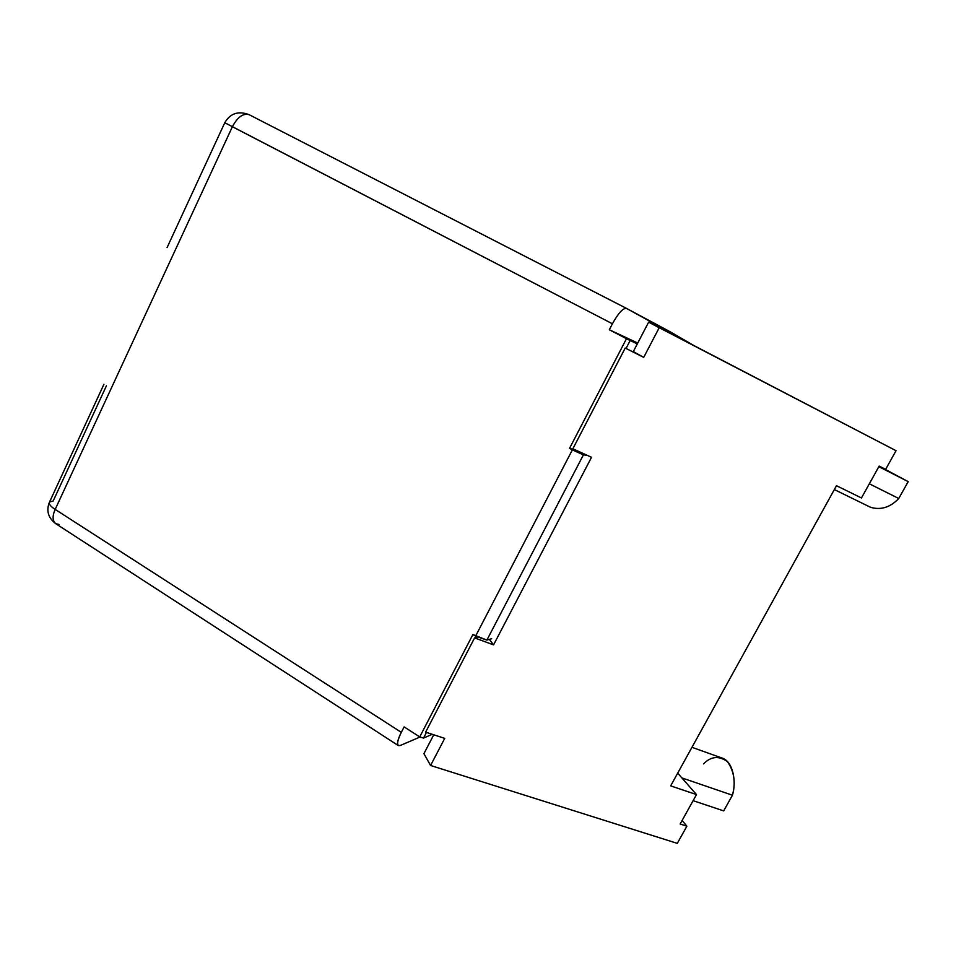 <?xml version="1.0" encoding="UTF-8"?>
<svg xmlns="http://www.w3.org/2000/svg" width="956" height="956" viewBox="0 0 956 956"><rect width="100%" height="100%" fill="white"/><g stroke="black" fill="none" stroke-linecap="round" stroke-linejoin="round"><path stroke-width="1.43" d="M476.387 636.409L475.777 637.568L476.387 636.409M103.929 384.276L49.557 501.996C48.517 503.824 50.393 506.286 55.173 509.405L232.38 126.73C237.638 116.991 243.23 112.975 249.157 114.708L626.479 308.382C623.037 307.963 618.353 313.102 612.414 323.773L609.319 329.76L637.76 343.049L609.319 329.76L626.479 338.699L569.549 448.352L576.408 450.407L569.549 448.352L583.423 454.865L486.879 640.102L491.647 638.728L486.879 640.102L472.909 634.497L419.732 736.921L423.544 738.08L426.484 732.404L423.544 738.08L432.267 734.292L423.544 738.08L419.732 736.921L472.909 634.497L475.586 636.122L572.357 449.894L569.549 448.352L626.479 338.699L609.319 329.76L612.414 323.773L232.38 126.73L55.173 509.405L401.305 732.344L404.125 726.895L419.732 736.921L404.125 726.895L401.305 732.344C396.728 741.976 396.405 746.349 400.337 745.465L420.043 737.016L400.337 745.465L398.329 745.584C396.764 743.792 397.756 739.382 401.305 732.344L55.173 509.405C52.245 516.061 52.437 520.817 55.723 523.661C52.437 520.817 52.245 516.061 55.173 509.405C50.393 506.286 48.517 503.824 49.557 501.996L53.154 501.028L106.403 385.854M711.133 354.521L704.417 351.019L711.133 354.521M694.164 345.69L669.762 331.553L669.176 332.688L669.762 331.553L694.164 345.69M637.317 343.885L630.147 340.551L626.061 348.402L630.147 340.551L637.317 343.885M167.085 247.58L224.78 122.727L612.414 323.773C618.305 313.162 622.989 308.023 626.443 308.37L669.762 331.553L651.191 322.017L650.582 323.188L651.191 322.017L626.479 308.382L249.157 114.708C243.23 112.975 237.638 116.991 232.38 126.73L227.468 124.041M626.479 338.699L630.147 340.551L626.479 338.699M583.423 454.865L587.115 455.283L583.423 454.865L572.357 449.894L475.586 636.122L486.879 640.102L583.423 454.865M58.985 524.462L55.723 523.661L398.329 745.584M643.711 357.377L625.212 348.032L572.859 448.782L591.525 457.291L493.559 644.882L474.606 637.891L425.635 732.129L444.731 738.379L430.57 765.481L677.302 843.371L686.874 826.187L680.146 824L696.494 794.591L670.67 785.868L836.476 485.696L861.452 497.968L879.173 466.098L885.626 469.384L896.035 450.706L659.293 327.55L643.711 357.377L633.314 351.569L648.61 322.196L896.035 450.706L885.626 469.384L879.173 466.098L861.452 497.968L836.476 485.696L670.67 785.868L696.494 794.591L680.146 824L686.874 826.187L682.118 820.451L686.874 826.187L677.302 843.371L430.57 765.481L423.914 753.687L433.761 734.782L423.914 753.687L430.57 765.481L444.731 738.379L425.635 732.129L474.606 637.891L477.964 636.959L474.606 637.891L493.559 644.882L489.353 639.385L493.559 644.882L591.525 457.291L572.859 448.782L625.212 348.032L643.711 357.377L659.293 327.55L648.61 322.196L633.314 351.569L643.711 357.377M677.696 773.129L696.494 794.591L677.696 773.129M869.327 483.796L898.748 498.494L908.2 481.633L878.851 466.683L908.2 481.633L879.15 466.146L908.2 481.633L898.748 498.494L869.327 483.796M834.337 489.568L870.653 507.349C880.99 510.289 890.359 507.337 898.748 498.494M703.592 763.88C710.965 756.28 718.936 755.551 727.516 761.681C734.232 771.54 735.869 782.713 732.439 795.225L723.668 810.891L693.124 800.662L723.668 810.891L732.439 795.225L681.867 777.897L732.439 795.225C736.538 782.51 733.372 761.06 721.708 757.929L691.953 747.317M55.579 523.565C48.362 517.997 46.223 511.09 49.162 502.832M224.791 122.715C230.276 113.298 238.403 110.633 249.146 114.696L626.443 308.37"/></g></svg>

